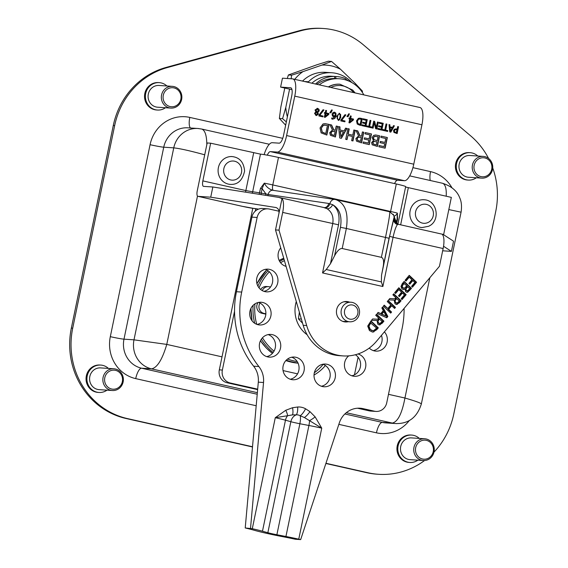 <?xml version="1.0" encoding="UTF-8"?>
<svg xmlns="http://www.w3.org/2000/svg" width="568" height="568" viewBox="0 0 568 568"><rect width="100%" height="100%" fill="white"/><g stroke="black" fill="none" stroke-linecap="round" stroke-linejoin="round"><path stroke-width="0.85" d="M252.774 208.321L219.319 369.853A10.898 10.267 93.8 0 0 227.143 382.768L257.638 389.634M314.345 372.707A42.28 39.831 93.8 0 0 323.142 364.344M257.68 389.158L230.182 382.974A10.898 10.267 -86.2 0 1 222.365 370.052L234.541 311.257M255.273 211.14L255.785 208.69M358.117 357.208L354.46 374.852M314.026 375.022A42.28 39.831 93.8 0 0 325.393 365.515M324.491 112.57L325.265 112.705L325.748 110.362L326.579 110.547L326.089 112.89L328.929 113.529L328.73 114.495L325.13 117.363L324.335 117.186L325.109 113.444L324.349 113.266L324.498 112.535L325.265 112.705M325.741 110.398L326.351 110.533L325.862 112.876L328.694 113.515L328.496 114.48L324.939 117.32M325.94 113.628L325.159 116.277L328.098 114.111L325.94 113.628L325.386 116.291M329.866 124.626L331.35 124.96L333.636 129.916L335.17 130.264L336.27 126.039L337.605 126.337L335.397 136.994L330.377 135.276L329.724 132.685L332.45 130.029L329.845 124.591L331.577 124.981L333.863 129.93L335.397 130.278M336.263 126.068L337.378 126.323L335.177 136.945M333.089 131.073L331.826 131.329L330.91 132.876L331.25 134.431L334.318 135.468L335.148 131.457L332.053 131.343L331.137 132.891L331.478 134.446L334.318 135.468M361.539 142.88L356.519 141.162L355.866 138.578L358.593 135.915L355.987 130.477L357.719 130.867L360.013 135.816L361.539 136.164L362.419 131.925L363.747 132.223L361.539 142.88M362.412 131.961L363.747 132.223M363.52 132.209L361.319 142.831M356.008 130.519L357.492 130.853L359.785 135.802L361.539 136.164M357.279 138.777L357.62 140.332L360.467 141.354L361.291 137.349L358.195 137.229L357.052 138.762L357.62 140.332M357.393 140.317L360.467 141.354M359.232 136.959L358.195 137.229M357.968 137.215L357.052 138.762M395.711 128.844L397.174 129.106L397.706 126.565L398.558 126.756L397.146 133.579L393.936 132.408L393.51 130.604L394.391 129.22L397.174 129.106M397.699 126.6L398.331 126.742L396.925 133.53M396.208 129.731L394.753 129.838L394.178 130.768L394.426 131.911L396.223 132.585L397.018 129.88L395.697 129.646M396.436 129.745L394.98 129.852L394.405 130.782L394.654 131.925L396.45 132.6M395.818 128.851L396.223 128.929M364.464 137.846L369.072 138.883L369.896 134.928L364.954 133.814L365.21 132.55L371.486 133.963L369.278 144.62L363.002 143.207L363.264 141.95L368.206 143.065L368.81 140.14L364.202 139.103L364.464 137.846M364.457 137.875L369.072 138.883M363.257 141.986L368.206 143.065M365.203 132.585L371.486 133.963M371.259 133.949L369.058 144.57M386.034 123.973L386.666 124.115L385.423 130.129L387.575 130.612L387.411 131.386M382.633 129.504L384.799 129.951L386.041 123.938L386.893 124.129L385.651 130.143L387.802 130.626L387.639 131.435L382.477 130.271L382.64 129.468L384.799 129.951M372.203 144.826L371.571 142.625L373.46 140.608L372.132 137.534L373.673 135.362L375.59 134.971L379.616 135.795L377.408 146.452L372.203 144.826M375.476 134.964L379.616 135.795M379.389 135.78L377.188 146.402M373.538 137.79L374.007 139.629L377.216 140.644L378.032 136.703L374.582 136.398L373.311 137.775L374.007 139.629M373.78 139.614L377.216 140.644M373.006 142.738L373.282 143.967L376.321 144.946L376.967 141.822L373.85 141.496L372.778 142.724L373.282 143.967M373.055 143.952L376.321 144.946M375.498 136.235L374.582 136.398M374.355 136.384L373.311 137.775M374.539 141.347L373.623 141.475L372.778 142.724M379.218 122.439L383.01 123.291L381.604 130.079M378.735 125.826L381.696 126.451L382.221 123.923L379.055 123.206L379.225 122.404L383.237 123.306L381.824 130.129L377.812 129.227L377.976 128.418L381.142 129.128L381.526 127.26L378.579 126.593L378.742 125.791L381.696 126.451M377.969 128.453L381.142 129.128M380.326 141.418L384.934 142.454L385.757 138.5L380.816 137.385L381.078 136.121L387.348 137.534L385.139 148.191L378.87 146.778L379.133 145.522L384.075 146.636L384.678 143.711L380.07 142.674L380.326 141.418M380.319 141.453L384.934 142.454M379.126 145.557L384.075 146.636M381.071 136.157L387.348 137.534M387.12 137.52L384.919 148.142M373.687 121.19L374.426 121.36L376.044 127.878L377.493 122.013L378.288 122.191L376.875 129.014L375.661 128.737L374.198 122.759L373.077 128.155L372.281 127.977L373.694 121.154L374.653 121.374L376.272 127.892M374.198 122.759L372.856 128.105M377.486 122.049L378.061 122.177L376.655 128.964M351.649 140.651L352.515 136.476L347.9 135.433L347.034 139.614L345.706 139.316L347.907 128.659L349.242 128.957L348.163 134.176L352.778 135.212L353.857 129.994L355.192 130.299L352.984 140.956L351.649 140.651M353.85 130.029L355.192 130.299M354.964 130.278L352.764 140.907M347.9 128.688L349.015 128.943L347.935 134.154L352.778 135.212M346.814 139.565L347.9 135.433M370.038 120.373L370.67 120.515L369.42 126.529L371.579 127.012L371.415 127.786M366.637 125.897L368.795 126.352L370.045 120.338L370.897 120.53L369.647 126.543L371.806 127.026L371.635 127.835L366.481 126.671L366.644 125.862L368.795 126.352M340.253 130.051L344.08 130.91L345.614 128.141L346.963 128.439L341.368 138.336L339.728 137.967L338.556 126.55L339.962 126.87L340.026 130.036L344.08 130.91M338.563 126.586L339.962 126.87M339.735 126.849L340.026 130.036M340.374 131.343L340.885 136.71L343.47 132.039L340.14 131.329L340.885 136.71M345.592 128.169L346.963 128.439M346.728 128.425L341.162 138.294M363.215 118.833L367.013 119.692L365.607 126.472M362.739 122.219L365.693 122.851L366.218 120.317L363.058 119.607L363.222 118.797L367.24 119.706L365.827 126.522L361.809 125.62L361.979 124.811L365.139 125.528L365.529 123.661L362.576 122.993L362.746 122.184L365.693 122.851M361.972 124.846L365.139 125.528M326.841 135.07L321.14 132.898L320.04 127.949L323.014 123.945L325.052 123.625L329.049 124.406L326.841 135.07M324.946 123.618L329.049 124.406M328.822 124.392L326.621 135.021M321.424 128.283L322.226 132.074L325.762 133.544L327.459 125.336L323.526 125.194L321.197 128.261L322.226 132.074M321.999 132.06L325.762 133.544M325.102 124.91L323.526 125.194M323.298 125.173L321.197 128.261M359.622 118.08L362.057 118.577L360.652 125.358M359.721 118.911L358.529 119.074L357.18 121.048L357.698 123.483L360.183 124.435L361.269 119.181L358.756 119.088L357.407 121.069L357.925 123.497L360.183 124.435M359.416 125.081L357.229 124.023L356.519 120.856L358.422 118.293L362.285 118.591L360.879 125.407L359.416 125.081M390.088 126.841L392.538 127.395L393.517 125.62L394.377 125.812L390.805 132.152L389.755 131.911L389.002 124.605L389.904 124.804L389.861 126.827L392.538 127.395M389.002 124.641L389.904 124.804M389.676 124.79L389.861 126.827M390.159 127.672L390.493 131.109L392.147 128.119L389.932 127.658L390.493 131.109M393.496 125.656L394.377 125.812M394.149 125.798L390.592 132.103M348.759 113.806L349.185 113.898L347.822 116.696M346.956 116.504L348.78 113.77L349.412 113.912L348.035 116.745L346.956 116.504M353.339 120.033L349.739 122.901L348.951 122.723L349.725 118.982L348.958 118.811L349.114 118.073L349.874 118.251L350.364 115.907L351.187 116.092L350.704 118.435L353.537 119.074L353.339 120.033L349.547 122.858M350.357 115.936L350.96 116.078L350.477 118.421L353.537 119.074M353.31 119.06L353.111 120.018M350.548 119.166L350.002 121.836L352.707 119.656L350.321 119.152L350.002 121.836M349.107 118.108L349.874 118.251M344.961 114.722L345.671 114.885L341.489 120.246L344.804 120.991L344.648 121.758M344.868 121.808L340.793 120.892L341.006 119.869L344.982 114.693L345.898 114.899L341.716 120.26L345.032 121.005L344.868 121.808M334.176 112.159L335.901 113.146L336.086 115.829L334.793 118.52L332.394 119.131L331.684 118.875L331.868 117.995L332.869 118.4M335.674 113.131L335.858 115.808L334.566 118.506L332.166 119.117M332.898 119.202L332.394 119.131M333.359 116.667L335.021 116.511L333.586 116.688L332.429 116L332.088 114.104L333.047 112.528L334.616 112.208L335.901 113.146M334.225 112.94L332.741 114.246L332.933 115.531L335.156 115.851L335.177 113.522L334.46 112.954L332.969 114.26L333.16 115.552L334.105 116M331.676 117.988L332.756 118.4M332.443 118.35L335.021 116.511M339.039 113.252L340.651 114.523L340.594 117.306L339.536 119.891L338.279 120.451M339.046 114.04L338.251 114.573L337.591 116.596L337.399 118.733L338.272 119.671M339.117 114.054L338.024 114.558L337.364 116.582L337.165 118.719L338.159 119.671M338.194 119.656L339.295 119.152L339.948 117.122L340.161 115.02L339.352 114.069M336.717 116.404L339.508 113.309L340.828 117.32L338.393 120.466L336.717 116.404M323.093 116.064L322.929 116.866L318.854 115.95L319.067 114.928L323.043 109.752L323.959 109.958L319.777 115.318L323.093 116.064L322.709 116.816M323.022 109.787L323.732 109.943L319.777 115.318M319.55 115.304L322.865 116.049M331.641 109.951L332.06 110.043L330.697 112.84M329.83 112.649L331.662 109.915L332.287 110.057L330.91 112.89L329.83 112.649M316.099 115.489L314.53 113.323L315.844 111.903L315.055 109.943L317.576 108.36L318.989 109.29L319.244 110.874L317.789 112.386L318.407 114.132L316.482 115.545M317.079 108.296L318.762 109.276L319.017 110.852L317.555 112.393L318.179 114.111L315.872 115.474M317.42 109.035L315.957 110.057L317.327 112.038L318.357 110.739L317.079 108.999M317.192 109.02L315.73 110.043L316.468 111.399M316.241 111.385L317.327 112.038M316.234 114.835L315.141 113.486L316.064 112.265L315.375 113.501L316.348 114.835M316.014 114.8L317.519 114.04L316.298 112.279M286.606 135.553L294.764 96.141L421.932 124.775L413.767 164.188L286.606 135.553A17.288 5.737 102.7 0 1 277.319 152.082L404.48 180.709A17.288 5.737 -77.3 0 0 413.767 164.188M421.932 124.775A17.288 5.737 -77.3 0 0 419.937 107.522L292.776 78.895A17.288 5.737 102.7 0 1 294.764 96.141M291.98 89.666L280.599 87.103L282.452 78.185L292.484 78.853A17.288 5.737 102.7 0 1 292.776 78.895M404.48 180.709L397.543 180.255L270.382 151.62A8.193 2.719 -77.3 0 0 267.301 155.171M394.561 183.585A8.193 2.719 102.7 0 1 397.543 180.255M264.12 154.624A17.288 5.737 102.7 0 1 272.228 142.703L279.158 143.157A8.193 2.719 -77.3 0 0 283.56 135.326L291.711 95.964A8.193 2.719 -77.3 0 0 290.766 87.791A8.193 2.719 -77.3 0 0 290.624 87.77L290.901 87.827M270.382 151.62L277.319 152.082M280.599 87.103L290.624 87.77M262.274 290.61A6.802 6.404 -86.2 0 1 268.529 286.655A6.802 6.404 -86.2 0 1 269.459 286.79L270.517 287.025M268.529 286.655L266.371 286.513A6.802 6.404 93.8 0 0 260.634 289.502M258.064 302.524A6.802 6.404 93.8 0 0 261.791 313.245L265.852 314.161M265.874 313.82L263.95 313.387A6.802 6.404 -86.2 0 1 259.974 303.049M296.283 301.523A29.571 27.86 93.8 0 0 307.139 334.744M299.371 312.159L298.427 318.861L302.581 323.235M301.367 319.053L298.427 318.861M206.823 144.613C206.702 135.39 204.991 130.2 201.704 129.042L197.941 128.496A24.495 23.075 93.8 0 0 197.912 128.496A24.495 23.075 93.8 0 0 173.751 147.857C180.049 148.553 190.372 150.868 204.714 154.808M222.017 356.846L166.772 344.407L133.998 339.834A24.495 23.075 93.8 0 0 151.578 368.866C157.229 367.702 162.292 359.544 166.772 344.407L197.494 196.074M448.819 209.585L461.074 212.176L421.35 403.99C420.902 403.06 415.428 401.072 404.934 398.026C402.009 413.518 397.799 421.868 392.303 423.068A24.495 23.075 93.8 0 0 395.626 423.55A24.495 23.075 93.8 0 0 395.655 423.55A24.495 23.075 93.8 0 0 396.918 423.6M461.074 212.176C461.947 206.347 461.479 201.519 459.675 197.707C457.091 190.912 451.34 186.091 442.422 183.244C445.319 184.181 446.583 188.512 446.221 196.23M252.54 446.753L127.459 418.595A76.282 71.859 -86.2 0 1 72.711 328.183L114.665 125.578A76.282 71.859 -86.2 0 1 167.304 67.578L300.735 30.8A76.282 71.859 -86.2 0 1 323.327 28.492A76.282 71.859 -86.2 0 1 363.456 44.9L470.709 135.908A76.282 71.859 -86.2 0 1 488.586 158.444M424.53 460.527A76.282 71.859 -86.2 0 1 378.565 474.294A76.282 71.859 -86.2 0 1 368.142 472.789L325.947 463.282M492.726 167.922A76.282 71.859 -86.2 0 1 495.743 211.417L453.796 413.987A76.282 71.859 -86.2 0 1 433.973 452.156M252.519 446.973L126.089 418.502A76.282 71.859 -86.2 0 1 71.341 328.091L113.295 125.485A76.282 71.859 -86.2 0 1 165.934 67.485L299.364 30.715A76.282 71.859 -86.2 0 1 321.95 28.4L323.327 28.492M378.565 474.294L377.195 474.202A76.282 71.859 -86.2 0 1 366.772 472.697L325.876 463.488M173.254 106.685A9.535 8.982 -86.2 0 1 163.747 93.692A9.535 8.982 -86.2 0 1 179.176 91.363A9.535 8.982 -86.2 0 1 173.254 106.685M172.97 107.998A10.898 10.267 93.8 0 0 181.866 96.787A10.898 10.267 93.8 0 0 172.324 86.343A10.898 10.267 93.8 0 0 161.362 96.539A10.898 10.267 93.8 0 0 170.883 108.09A10.898 10.267 93.8 0 0 172.97 107.998M170.883 108.09L157.627 107.21A10.898 10.267 -86.2 0 1 148.099 95.665A10.898 10.267 -86.2 0 1 159.061 85.463L172.324 86.343M165.48 107.728A13.731 12.936 -86.2 0 1 160.062 109.929A13.731 12.936 -86.2 0 1 157.442 110.043A13.731 12.936 -86.2 0 1 145.436 95.488A13.731 12.936 -86.2 0 1 159.253 82.637A13.731 12.936 -86.2 0 1 166.914 85.981M157.442 110.043L156.562 109.979A13.731 12.936 -86.2 0 1 144.563 95.431A13.731 12.936 -86.2 0 1 158.373 82.58L159.253 82.637M474.159 165.309A9.535 8.982 -86.2 0 1 488.998 160.197A9.535 8.982 -86.2 0 1 485.654 176.35A9.535 8.982 -86.2 0 1 474.159 165.309M472.455 164.997A10.898 10.267 93.8 0 0 481.763 178.132A10.898 10.267 93.8 0 0 492.726 167.936A10.898 10.267 93.8 0 0 483.198 156.385A10.898 10.267 93.8 0 0 472.455 164.997M481.763 178.132L468.501 177.251A10.898 10.267 -86.2 0 1 459.192 164.124A10.898 10.267 -86.2 0 1 469.942 155.504L483.198 156.385M476.353 177.77A13.731 12.936 -86.2 0 1 468.316 180.077A13.731 12.936 -86.2 0 1 456.587 163.534A13.731 12.936 -86.2 0 1 470.126 152.678A13.731 12.936 -86.2 0 1 477.795 156.022M468.316 180.077L467.443 180.02A13.731 12.936 -86.2 0 1 455.714 163.477A13.731 12.936 -86.2 0 1 469.253 152.622L470.126 152.678M423.536 459.171A9.535 8.982 -86.2 0 1 417.175 444.155A9.535 8.982 -86.2 0 1 432.653 445.71A9.535 8.982 -86.2 0 1 423.536 459.171M422.954 460.492A10.898 10.267 93.8 0 0 423.281 460.52A10.898 10.267 93.8 0 0 434.243 450.325A10.898 10.267 93.8 0 0 424.722 438.773A10.898 10.267 93.8 0 0 413.767 448.798A10.898 10.267 93.8 0 0 422.954 460.492M423.281 460.52L410.025 459.647A10.898 10.267 -86.2 0 1 409.691 459.618A10.898 10.267 -86.2 0 1 400.511 447.918A10.898 10.267 -86.2 0 1 411.459 437.9L424.722 438.773M417.878 460.165A13.731 12.936 -86.2 0 1 409.833 462.473A13.731 12.936 -86.2 0 1 409.421 462.437A13.731 12.936 -86.2 0 1 397.849 447.698A13.731 12.936 -86.2 0 1 411.644 435.074A13.731 12.936 -86.2 0 1 419.312 438.418M409.833 462.473L408.96 462.416A13.731 12.936 -86.2 0 1 408.548 462.38A13.731 12.936 -86.2 0 1 396.975 447.641A13.731 12.936 -86.2 0 1 410.77 435.017L411.644 435.074M120.941 374.17A9.535 8.982 -86.2 0 1 114.331 389.172A9.535 8.982 -86.2 0 1 105.435 375.696A9.535 8.982 -86.2 0 1 120.941 374.17M121.538 373.353A10.898 10.267 93.8 0 0 113.834 368.774A10.898 10.267 93.8 0 0 102.872 378.977A10.898 10.267 93.8 0 0 112.393 390.521A10.898 10.267 93.8 0 0 122.042 384.955A10.898 10.267 93.8 0 0 121.538 373.353M112.393 390.521L99.137 389.648A10.898 10.267 -86.2 0 1 89.609 378.096A10.898 10.267 -86.2 0 1 100.572 367.901L113.834 368.774M106.99 390.166A13.731 12.936 -86.2 0 1 98.953 392.474A13.731 12.936 -86.2 0 1 86.947 377.919A13.731 12.936 -86.2 0 1 100.763 365.075A13.731 12.936 -86.2 0 1 108.424 368.419M98.953 392.474L98.072 392.417A13.731 12.936 -86.2 0 1 86.073 377.862A13.731 12.936 -86.2 0 1 99.883 365.018L100.763 365.075M397.898 224.204L405.68 186.602A14.562 0.71 -168.3 0 0 396.301 183.975L278.483 157.45A14.562 0.71 -168.3 0 0 260.456 154.127L210.657 143.193L207.171 142.966L197.252 190.848A5.495 1.825 102.7 0 0 197.884 196.322A5.495 1.825 102.7 0 0 197.976 196.336L210.728 197.181L276.105 207.554M443.608 234.733L451.347 197.387L405.595 187.021M265.504 195.314A5.403 4.104 98.4 0 0 265.945 193.929L261.216 193.155L262.132 188.718L264.305 183.166L260.471 188.434L259.164 194.313M382.875 286.513L381.362 281.913L326.259 269.509L322.539 272.931L382.875 286.513L393.07 237.268L443.132 248.543A14.562 4.828 -77.3 0 0 442.472 234.655L443.111 234.406L453.527 241.18L451.418 251.375L442.664 250.793M260.456 154.127L252.654 191.821L245.859 190.571L202.854 180.887L210.657 143.193M326.259 269.509L330.484 263.687L334.573 255.785C337.321 250.722 339.87 248.301 342.199 248.514L381.376 257.339C383.506 258.128 384.11 261.259 383.173 266.726L381.54 275.182L381.362 281.913M202.854 180.887A5.481 1.818 -77.3 0 0 203.479 186.361A5.481 1.818 -77.3 0 0 203.578 186.375L212.844 186.986L210.728 197.181M443.544 246.256L451.418 251.375M330.484 263.687L338.528 224.807C340.062 215.499 338.095 208.79 332.614 204.672A5.403 4.019 -57.6 0 1 327.054 208.697C331.904 211.892 333.799 216.884 332.734 223.685L322.539 272.931M323.71 207.526L327.054 208.697M334.573 255.785L340.466 227.328C342.192 216.202 339.572 208.655 332.614 204.672L328.737 203.465A5.403 4.104 -81.6 0 1 324.136 207.604M261.33 193.248A5.403 4.104 -81.6 0 1 260.904 194.59M328.737 203.465L268.146 194.49L265.945 193.929L262.139 188.711L260.471 188.434M443.132 248.543L439.462 266.278L376.513 341.254A43.587 41.066 -86.2 0 1 343.065 355.909A43.587 41.066 -86.2 0 1 306.67 325.535L279.002 230.146L282.679 212.411L338.528 224.807M377.031 320.529L371.493 320.309L372.629 318.953L377.628 319.23L378.636 318.037L375.711 315.283L376.591 314.239L383.925 321.161L382.228 323.185L379.332 324.91L377.812 324.193L377.031 320.529L371.507 320.295M394.192 300.096L388.654 299.868L389.79 298.519L394.788 298.796L395.79 297.596L392.871 294.842L393.745 293.805L401.086 300.728L399.389 302.744L396.492 304.476L394.973 303.752L394.192 300.096L388.668 299.854M394.71 292.662L398.828 287.756L406.163 294.678L402.045 299.584L401.178 298.761L404.423 294.899L402.414 293.003L399.389 296.61L398.516 295.786L401.54 292.186L398.821 289.616L395.576 293.478L394.71 292.662M405.005 289.098L403.472 289.574L401.952 288.842L400.972 286.464L402.272 283.652L404.16 281.401L411.502 288.324L407.732 292.179L406.929 292.321L405.687 291.711L405.005 289.098L403.181 289.531M405.119 280.258L409.237 275.352L416.578 282.275L412.46 287.181L411.587 286.364L414.832 282.495L412.822 280.599L409.798 284.206L408.932 283.382L411.956 279.783L409.23 277.212L405.985 281.075L405.119 280.258M390.692 313.11L383.35 306.188L384.224 305.144L387.816 308.531L390.848 304.924L387.255 301.537L388.129 300.493L395.47 307.416L394.597 308.459L391.714 305.74L388.69 309.354L391.565 312.066L390.692 313.11M381.845 307.984L382.725 306.933L387.845 316.497L386.772 317.775L377.209 313.5L378.132 312.4L380.787 313.621L383.293 310.632L381.845 307.984M373.872 331.897L372.501 332.046L369.441 330.569L367.716 326.067L370.968 320.934L378.309 327.857L376.811 329.639L373.282 331.861L377.727 327.814L370.734 321.218M348.212 321.701A10.245 9.649 -86.2 0 1 345.401 321.957A10.245 9.649 -86.2 0 1 336.654 309.61A10.245 9.649 -86.2 0 1 346.75 301.516A10.245 9.649 -86.2 0 1 349.505 302.133M212.844 186.986L278.852 197.423L282.012 198.53A14.562 4.828 102.7 0 1 282.679 212.411M396.656 223.685L397.565 219.305L397.103 219.106L396.215 223.401M397.565 219.305L397.366 213.121L397.103 219.106L395.903 223.259M395.846 223.117L394.014 218.162A5.403 5.396 -20.3 0 0 394.277 220.902A5.403 5.396 -20.3 0 0 394.284 220.916A5.403 5.396 -20.3 0 0 394.519 221.449M397.486 224.552A5.403 5.261 19.2 0 1 393.766 218.439L389.591 236.302L393.07 237.268C394.533 230.558 396.002 226.32 397.486 224.552L398.253 224.31M394.014 218.162L389.066 238.269L383.173 266.726M393.198 214.257A5.495 5.481 159.7 0 1 393.702 215.279L395.633 220.476A5.495 5.481 159.7 0 1 395.917 223.174M396.301 183.975L390.606 211.466A14.562 0.71 -168.3 0 1 397.366 213.121L396.457 214.718L394.107 216.365M273.258 190.372C269.303 189.392 266.321 186.993 264.305 183.166A14.562 0.71 -168.3 0 1 272.789 184.934L278.483 157.45M267.748 195.669A5.403 4.104 -81.6 0 0 268.146 194.49A5.495 4.168 -81.6 0 1 272.945 190.308L334.715 199.46A5.495 4.168 -81.6 0 1 334.772 199.467M324.719 207.739A5.403 4.118 -74.6 0 0 329.901 203.678A5.495 4.168 -81.6 0 1 334.715 199.46L335.66 199.624M340.466 227.328L346.352 228.464C348.66 212.851 345.174 203.252 335.894 199.673L335.865 199.673M335.894 199.673L389.733 211.8C390.067 213.362 388.661 221.854 385.53 237.282L381.376 257.339M389.733 211.8L393.695 215.286A5.495 5.481 159.7 0 1 393.972 218.105A5.403 5.403 -126.2 0 0 398.054 224.254M343.065 355.909L339.572 355.682A43.587 41.066 -86.2 0 1 303.184 325.301L275.515 229.919L278.909 213.511C279.328 210.352 278.32 208.342 275.885 207.498L275.657 207.448M379.445 318.804L377.869 321.495L378.65 323.029L380.042 323.455L382.207 321.41L378.863 318.769L377.287 321.46L378.068 322.993L379.459 323.419M377.869 321.495L377.287 321.46M379.026 323.462L380.042 323.455M379.041 324.875L381.646 323.149L383.343 321.126L376.35 314.53M383.925 321.161L383.343 321.126M396.606 298.37L395.03 301.061L395.811 302.595L397.202 303.014L399.368 300.969L396.024 298.328L394.448 301.019L395.229 302.552L396.62 302.978M395.03 301.061L394.448 301.019M396.187 303.021L397.202 303.014M396.201 304.434L398.807 302.709L400.504 300.685L393.51 294.089M401.086 300.728L400.504 300.685M395.236 293.152L398.239 289.581L398.821 289.616M399.041 296.283L401.825 292.967L402.414 293.003M401.704 299.258L405.58 294.636L398.587 288.04M406.163 294.678L405.58 294.636M407.646 286.556L405.886 289.169L406.468 290.496L407.568 290.823L409.791 288.579L407.057 286.513L405.303 289.126L405.879 290.461L406.986 290.781M406.624 290.837L407.568 290.823M404.118 283.226L402.222 286.144L402.818 287.72L404.494 288.161L406.83 285.789L403.536 283.191L401.64 286.109L402.236 287.678L403.912 288.125M402.222 286.144L401.64 286.109M403.266 288.246L404.494 288.161M407.732 292.179L407.142 292.144L410.912 288.288L403.919 281.685M406.638 292.279L407.142 292.144M411.502 288.324L410.912 288.288M405.644 280.755L408.648 277.177L409.23 277.212M409.457 283.879L412.24 280.564L412.822 280.599M412.112 286.854L415.996 282.239L408.995 275.636M416.578 282.275L415.996 282.239M390.344 312.783L390.983 312.031L388.1 309.311L391.132 305.705L391.714 305.74M391.565 312.066L390.983 312.031M388.69 309.354L388.1 309.311M394.249 308.133L394.888 307.38L387.894 300.777M395.47 307.416L394.888 307.38M387.816 308.531L383.989 305.428M383.89 311.704L383.308 311.662L381.27 314.083L386.332 316.17L383.89 311.704L381.859 314.125L381.27 314.083M381.859 314.125L386.332 316.17M380.787 313.621L377.997 312.563M386.318 317.576L387.262 316.454L382.385 307.338M387.845 316.497L387.262 316.454M373.744 330.548L376.591 328.098L370.357 322.731L368.362 326.153L369.782 329.454L372.139 330.64L373.744 330.548M370.94 322.773L368.944 326.188L368.362 326.153M368.944 326.188L370.364 329.497L372.722 330.683M372.21 332.017L373.282 331.861M378.309 327.857L377.727 327.814M343.668 321.673A10.245 9.649 93.8 0 0 344.719 321.474M346.011 301.899A10.245 9.649 93.8 0 0 344.996 301.565M261.216 193.155L259.548 192.871A14.562 0.71 -168.3 0 0 252.654 191.821A5.481 5.077 -85.2 0 1 252.178 193.205M278.909 213.511L282.012 198.53M275.515 229.919L279.002 230.146M348.333 321.609A9.805 9.237 93.8 0 0 349.675 321.8A9.805 9.237 93.8 0 0 359.537 312.62A9.805 9.237 93.8 0 0 350.967 302.226A9.805 9.237 93.8 0 0 341.176 310.689A9.805 9.237 93.8 0 0 348.333 321.609M349.739 319.109A7.192 6.773 93.8 0 0 357.655 309.844A7.192 6.773 93.8 0 0 346.189 307.267A7.192 6.773 93.8 0 0 349.739 319.109M384.401 331.861A11.374 10.721 -86.2 0 1 386.346 344.535A11.374 10.721 -86.2 0 1 375.895 351.13A11.374 10.721 -86.2 0 1 369.264 348.085M373.304 350.612A11.374 10.721 93.8 0 0 381.455 335.368M358.025 353.963A11.374 10.721 -86.2 0 1 365.7 366.793A11.374 10.721 -86.2 0 1 354.389 376.293A11.374 10.721 -86.2 0 1 344.669 362.583A11.374 10.721 -86.2 0 1 348.738 355.866M351.791 375.775A11.374 10.721 93.8 0 0 360.453 366.516A11.374 10.721 93.8 0 0 355.355 354.751M314.267 373.055A11.374 10.721 -86.2 0 1 325.485 364.067A11.374 10.721 -86.2 0 1 335.432 376.123A11.374 10.721 -86.2 0 1 323.987 386.765A11.374 10.721 -86.2 0 1 314.267 373.055M321.389 386.247A11.374 10.721 93.8 0 0 330.2 375.775A11.374 10.721 93.8 0 0 322.844 364.237M283.12 366.048A11.374 10.721 -86.2 0 1 294.338 357.052A11.374 10.721 -86.2 0 1 304.285 369.108A11.374 10.721 -86.2 0 1 292.839 379.751A11.374 10.721 -86.2 0 1 283.12 366.048M290.248 379.239A11.374 10.721 93.8 0 0 299.052 368.76A11.374 10.721 93.8 0 0 291.696 357.222M259.569 343.42A11.374 10.721 -86.2 0 1 270.794 334.424A11.374 10.721 -86.2 0 1 280.734 346.487A11.374 10.721 -86.2 0 1 269.289 357.13A11.374 10.721 -86.2 0 1 259.569 343.42M266.697 356.612A11.374 10.721 93.8 0 0 275.501 346.139A11.374 10.721 93.8 0 0 268.153 334.595M249.934 311.25A11.374 10.721 -86.2 0 1 261.152 302.254A11.374 10.721 -86.2 0 1 271.099 314.31A11.374 10.721 -86.2 0 1 259.654 324.96A11.374 10.721 -86.2 0 1 249.934 311.25M257.063 324.442A11.374 10.721 93.8 0 0 265.867 313.962A11.374 10.721 93.8 0 0 258.518 302.424M256.793 278.142A11.374 10.721 -86.2 0 1 268.011 269.154A11.374 10.721 -86.2 0 1 277.951 281.21A11.374 10.721 -86.2 0 1 266.513 291.853A11.374 10.721 -86.2 0 1 256.793 278.142M263.914 291.334A11.374 10.721 93.8 0 0 272.718 280.862A11.374 10.721 93.8 0 0 265.37 269.324M286.087 266.378A11.374 10.721 -86.2 0 1 278.299 252.987A11.374 10.721 -86.2 0 1 280.727 247.889M285.427 266.179A11.374 10.721 93.8 0 0 285.995 266.044M285.761 410.266A8.541 2.435 60.3 0 1 287.607 415.726L292.506 414.874A8.541 2.762 -102.6 0 0 292.548 407.732L285.761 410.266L275.281 417.693L252.291 528.709L245.22 527.963A21.797 1.065 -168.3 0 1 252.71 529.845L255.181 530.533A24.53 1.2 -168.3 0 0 281.075 536.362L285.228 537.165A21.797 1.065 -168.3 0 1 295.374 539.252L300.664 539.6L298.754 539.167L321.744 428.158L315.141 416.884L309.958 411.651A8.541 2.421 127.6 0 1 304.405 417.551L309.517 420.654A8.541 1.889 -35.8 0 0 315.141 416.884M252.291 528.709A21.797 1.065 11.7 0 1 262.48 531.215L285.47 420.199A21.797 1.065 11.7 0 0 275.281 417.693L287.607 415.726A8.541 6.937 -74.4 0 0 285.47 420.199L290.844 421.704A8.541 6.937 105.6 0 1 296.262 414.846A8.541 2.847 -93.8 0 0 297.689 407.007L292.548 407.732M292.506 414.874L296.262 414.846A7.98 7.519 -86.2 0 1 300.202 415.733L304.405 417.551M309.517 420.654L321.744 428.158A21.797 1.065 11.7 0 0 308.921 425.482A8.541 2.293 100.9 0 0 309.517 420.654M309.958 411.651L305.563 408.775A8.541 2.62 119 0 1 300.202 415.733A8.541 2.293 -79.1 0 1 299.868 423.735L308.921 425.482L285.931 536.49A21.797 1.065 11.7 0 1 298.754 539.167M404.096 308.403A87.181 82.126 -86.2 0 1 402.18 328.205L386.73 402.811A10.898 10.267 -86.2 0 1 375.988 411.424A10.898 10.267 -86.2 0 1 374.497 411.211L363.115 408.648A21.797 20.533 93.8 0 0 360.133 408.214A21.797 20.533 93.8 0 0 339.33 422.883L300.664 539.6M250.524 528.311L263.531 382.505A21.797 20.533 93.8 0 0 258.859 366.53A87.216 82.161 -86.2 0 1 241.691 292.066L257.141 217.466A10.898 10.267 -86.2 0 1 267.89 208.846A10.898 10.267 -86.2 0 1 269.374 209.059L278.98 211.225M285.931 536.49L276.879 534.744A8.541 0.419 11.7 0 1 267.855 532.713L262.48 531.215M357.506 408.222A21.797 20.533 -86.2 0 1 357.883 408.3L363.115 408.648M375.988 411.424L370.755 411.083A10.898 10.267 -86.2 0 1 369.264 410.863L357.883 408.3M245.22 527.963L258.305 382.165L263.531 382.505M258.859 366.53L253.626 366.183A21.797 20.533 -86.2 0 1 258.305 382.165M253.626 366.183A87.216 82.161 -86.2 0 1 236.458 291.725L251.908 217.118A10.898 10.267 -86.2 0 1 262.657 208.499L267.89 208.846M335.78 78.526L335.83 76.545A29.202 27.512 -86.2 0 1 336.959 76.595A29.202 27.512 -86.2 0 1 345.862 78.803L345.436 79.847M334.609 78.498L334.666 76.467L335.83 76.545M315.545 84.021A29.202 27.512 -86.2 0 1 334.666 76.467M345.699 79.2A29.202 27.512 -86.2 0 1 348.951 81.11M304.427 81.515L308.459 81.785L308.332 82.395M336.959 76.595L331.534 76.233A29.202 27.512 93.8 0 0 311.875 83.191M308.459 81.785A32.688 30.8 -86.2 0 1 331.762 72.754A32.688 30.8 -86.2 0 1 351.812 82.537M328.368 86.904A21.797 20.533 -86.2 0 1 339.65 84.199L339.941 84.213A21.797 20.533 93.8 0 0 328.602 86.961M316.788 84.298A32.802 30.906 -86.2 0 1 336.313 78.561L339.231 78.753A32.802 30.906 93.8 0 0 319.23 84.852M363.854 94.899A32.802 30.906 93.8 0 0 339.231 78.753M286.336 121.9L282.58 118.669L285.81 107.331A39.93 37.616 93.8 0 0 287.387 116.852M291.178 78.767L291.583 75.182L302.929 71.639A39.93 37.616 93.8 0 0 294.735 79.335M321.928 65.086L331.52 61.422L340.502 69.268A39.93 37.616 93.8 0 0 321.928 65.086L302.929 71.639M356.59 85.896A39.93 37.616 93.8 0 0 355.22 83.411L362.455 91.143L362.32 92.357M287.309 78.512L288.374 74.976L316.972 64.759L328.311 61.209L331.52 61.422M340.502 69.268L355.22 83.411M284.781 88.047L280.855 107.004L279.371 118.456L285.654 125.208M302.531 81.089A32.688 30.8 -86.2 0 1 325.549 72.342L331.762 72.754M285.81 107.331L289.581 89.126M288.374 74.976L291.583 75.182M279.371 118.456L282.58 118.669M222.365 370.052L219.319 369.853M227.143 382.768L230.182 382.974M256.949 283.716A54.485 51.326 -86.2 0 1 266.719 269.892M279.144 260.428A54.485 51.326 -86.2 0 1 283.723 258.227L279.136 260.407M285.86 360.581L298.072 363.165A54.485 51.326 -86.2 0 1 285.867 360.581M272.42 353.374A54.485 51.326 -86.2 0 1 260.464 340.743M252.171 320.955A54.485 51.326 -86.2 0 1 250.985 308.254M253.122 305.314A54.485 51.326 93.8 0 0 254.677 323.263M261.365 339.167A54.485 51.326 93.8 0 0 273.144 352.515M286.293 360.126A54.485 51.326 93.8 0 0 298.037 363.087M283.986 259.129A54.485 51.326 93.8 0 0 279.655 261.408M268.068 270.709A54.485 51.326 93.8 0 0 257.893 286.109M259.022 287.848A53.122 50.048 -86.2 0 1 269.346 271.788M280.564 262.728A53.122 50.048 -86.2 0 1 284.426 260.655M297.206 361.567A53.122 50.048 -86.2 0 1 287.585 359.026M274.024 351.166A53.122 50.048 -86.2 0 1 262.487 337.768M256.736 324.321A53.122 50.048 -86.2 0 1 254.996 303.83M263.95 313.387L261.791 313.245M198.793 128.567A24.495 23.075 93.8 0 0 197.934 128.496M429.841 277.731L404.934 398.026L388.491 394.327M257.226 394.242L141.567 368.206L151.578 368.866L257.361 392.687M346.288 412.709L392.303 423.068L382.3 422.407A10.898 3.614 -77.3 0 0 376.442 432.823A35.393 33.342 93.8 0 0 409.436 420.384M297.54 373.85L283.049 370.584M173.751 147.857L133.998 339.834L123.987 339.167L163.74 147.197L173.751 147.857M190.5 128.006A10.898 3.614 102.7 0 1 189.811 117.42A35.393 33.342 93.8 0 0 150.066 144.698A10.898 0.532 11.7 0 0 163.74 147.197A24.495 23.075 -86.2 0 1 187.901 127.828L197.912 128.496M150.066 144.698L110.313 336.668A10.898 0.532 -168.3 0 0 123.987 339.167A24.495 23.075 -86.2 0 0 141.567 368.206A10.898 3.614 -77.3 0 0 135.716 378.622L256.196 405.751M430.295 180.51A10.898 3.614 102.7 0 1 430.537 171.621L412.922 167.652M282.729 138.336L189.811 117.42M451.901 187.674A35.393 33.342 93.8 0 0 430.537 171.621M395.655 423.55L385.644 422.89A24.495 23.075 -86.2 0 1 382.3 422.407L344.861 413.98M338.84 424.36L376.442 432.823M110.313 336.668A35.393 33.342 93.8 0 0 135.716 378.622M71.341 328.091L72.711 328.183M126.089 418.502L127.459 418.595M113.295 125.485L114.665 125.578M165.934 67.485L167.304 67.578M299.364 30.715L300.735 30.8M366.772 472.697L368.142 472.789M390.5 212.034A5.495 1.825 102.7 0 1 390.606 211.466L272.789 184.934A5.495 1.825 102.7 0 0 273.265 190.358M253.669 152.877L245.859 190.571A5.481 1.818 102.7 0 0 245.617 192.169M258.27 209.088L258.525 209.13A5.495 3.976 -81.2 0 1 258.27 209.088L257.68 208.989A5.495 2.961 99.9 0 0 257.851 209.031A5.495 2.961 99.9 0 0 258.035 209.052M257.68 208.989A10.977 0.54 -168.3 0 0 253.477 208.378A9.067 0.447 11.7 0 1 242.252 206.305L197.976 196.336M253.477 208.378A5.495 5.084 94.8 0 0 254.13 208.477L258.546 209.145M389.591 236.302L381.54 275.182M397.714 224.147A14.562 0.71 -168.3 0 0 396.968 223.849M342.199 248.514L346.352 228.464L389.066 238.269M378.678 319.72L378.096 319.685M378.65 323.029L378.068 322.993M380.17 324.818L379.587 324.775M382.228 323.185L381.646 323.149M395.839 299.286L395.257 299.244M395.811 302.595L395.229 302.552M397.33 304.377L396.748 304.334M399.389 302.744L398.807 302.709M406.652 287.735L406.07 287.699M405.886 289.169L405.303 289.126M406.468 290.496L405.879 290.461M403.408 284.071L402.826 284.036M402.818 287.72L402.236 287.678M409.755 290.404L409.173 290.362M370.272 323.568L369.69 323.526M370.364 329.497L369.782 329.454M376.811 329.639L376.229 329.603M400.646 224.829L408.335 187.703M303.184 325.301L306.67 325.535M428.116 222.464A9.578 9.024 -86.2 0 1 415.449 212.844A9.578 9.024 -86.2 0 1 429.72 205.95A9.578 9.024 -86.2 0 1 428.116 222.464M423.884 199.751A13.937 13.128 93.8 0 0 409.862 212.794A13.937 13.128 93.8 0 0 422.045 227.562L428.549 226.291C440.988 221.137 437.346 199.915 423.884 199.751L422.94 199.688M228.769 179.247A9.578 9.024 -86.2 0 1 227.59 162.711A9.578 9.024 -86.2 0 1 241.677 169.782A9.578 9.024 -86.2 0 1 228.769 179.247M225.531 183.088A13.937 13.128 93.8 0 0 230.303 184.394C237.765 184.813 242.529 180.361 244.595 171.046C243.814 162.256 239.66 157.435 232.142 156.576A13.937 13.128 93.8 0 0 218.524 167.02A13.937 13.128 93.8 0 0 225.531 183.088M305.563 408.775A15.954 15.031 93.8 0 0 297.689 407.007M267.855 532.713L290.844 421.704A8.541 0.419 -168.3 0 0 299.868 423.735L276.879 534.744M369.264 410.863L374.497 411.211M251.908 217.118L257.141 217.466M236.458 291.725L241.691 292.066M330.846 87.465A20.483 19.298 -86.2 0 1 353.651 92.598M266.676 269.871L256.928 283.617M272.406 353.395L266.335 348.049L260.442 340.793M252.071 320.828L250.9 308.417M421.35 403.99C417.118 417.416 408.541 423.934 395.626 423.55M201.704 129.042L269.317 144.265M409.684 175.867L442.422 183.244M197.884 196.322L242.16 206.298L254.13 208.477M279.442 197.536L324.328 207.647M443.019 234.371L398.132 224.261L394.277 220.902M421.101 227.505L422.045 227.562M229.351 184.33L230.303 184.394M231.19 156.512L232.142 156.576M342.653 321.339L349.675 321.8M343.945 301.764L350.967 302.226M355.114 92.932L352.721 90.071L339.941 84.213"/></g></svg>
